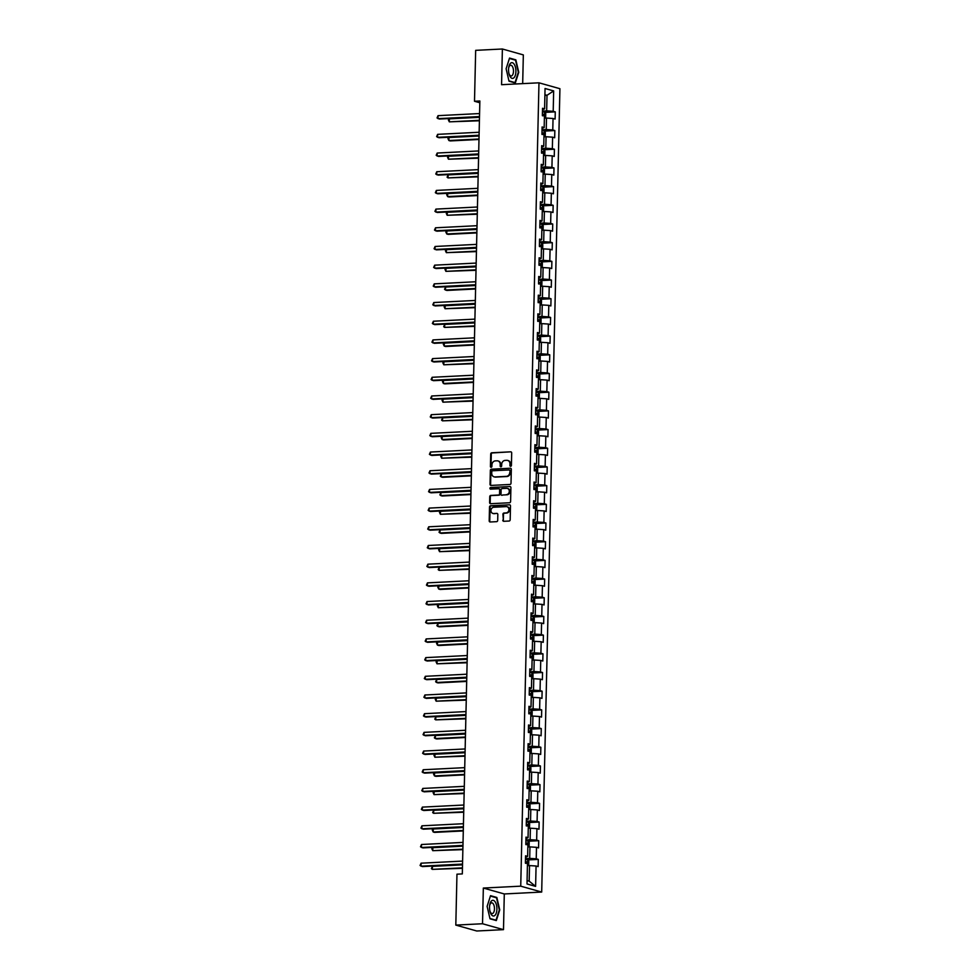 <?xml version="1.0" encoding="UTF-8"?>
<svg xmlns="http://www.w3.org/2000/svg" width="980" height="980" viewBox="0 0 980 980"><rect width="100%" height="100%" fill="white"/><g stroke="black" fill="none" stroke-linecap="round" stroke-linejoin="round"><path stroke-width="1.47" d="M510.654 466.309A0.833 0.723 -74.3 0 0 511.413 465.451L511.695 452.956A1.188 1.041 -74.3 0 0 510.678 451.829L491.788 452.785A1.188 1.041 -74.3 0 0 490.711 454.022L490.429 466.517A0.833 0.723 -74.3 0 0 491.899 466.431L491.935 464.814A3.798 3.32 -74.3 0 1 495.378 460.882L496.958 460.808A3.798 3.32 -74.3 0 1 500.229 464.398L500.192 466.015A0.833 0.723 -74.3 0 0 501.662 465.941L501.699 464.324A3.798 3.32 -74.3 0 1 505.141 460.392L506.709 460.318A3.798 3.32 -74.3 0 1 509.98 463.908L509.943 465.524A0.833 0.723 -74.3 0 0 510.654 466.309M502.789 520.184A1.188 1.041 -74.3 0 0 503.806 521.299L509.098 521.029A1.188 1.041 -74.3 0 0 510.176 519.804L510.494 505.925A1.188 1.041 -74.3 0 0 509.465 504.81L490.588 505.766A1.188 1.041 -74.3 0 0 489.51 506.991L489.204 520.87A1.188 1.041 -74.3 0 0 490.221 521.985L496.615 521.666A1.188 1.041 -74.3 0 0 497.693 520.441L497.828 514.5A1.188 1.041 -74.3 0 0 496.811 513.373L493.638 513.532A3.173 2.781 -74.3 0 1 493.773 507.248L506.207 506.611A3.173 2.781 -74.3 0 1 506.06 512.908L503.99 513.018A1.188 1.041 -74.3 0 0 502.924 514.243L503.353 520.343A1.188 1.041 -74.3 0 0 503.806 521.299M483.336 888.052L482.528 923.748L455.81 925.096L476.77 931L503.487 929.653L504.296 893.956L541.695 892.057L520.735 886.165L483.336 888.052L504.296 893.956M522.683 83.631L523.332 54.905L502.385 49L501.564 84.697L538.976 82.81L520.735 886.165M502.385 49L475.668 50.348L474.504 101.258L479.808 102.753M455.81 925.096L456.962 874.185L462.315 873.915L479.857 100.989L474.504 101.258M509.931 484.463A1.188 1.041 -74.3 0 0 511.009 483.238L511.327 469.359A1.188 1.041 -74.3 0 0 510.298 468.232L491.421 469.187A1.188 1.041 -74.3 0 0 490.343 470.425L490.024 484.291A1.188 1.041 -74.3 0 0 491.054 485.419L509.931 484.463M510.911 487.648L510.592 501.515A1.188 1.041 -74.3 0 1 509.514 502.752L490.637 503.708A1.188 1.041 -74.3 0 1 489.62 502.581L489.755 496.64A1.188 1.041 -74.3 0 1 490.821 495.415L498.477 495.023A1.188 1.041 -74.3 0 0 499.555 493.798L499.641 489.853A1.188 1.041 -74.3 0 0 498.624 488.738L490.649 489.143A0.833 0.723 -74.3 0 1 490.686 487.489L509.882 486.521A1.188 1.041 -74.3 0 1 510.911 487.648M541.695 892.057L559.923 88.702L538.976 82.81M538.302 859.399L536.232 858.811L536.501 847.32L538.559 847.896L538.731 840.705L536.66 840.13L536.918 828.627L538.988 829.215L539.147 822.024L537.089 821.436L537.346 809.933L539.417 810.521L539.576 803.331L537.505 802.755L537.775 791.252L539.833 791.828L540.005 784.649L537.934 784.061L538.192 772.558L540.262 773.147L540.421 765.956L538.363 765.38L538.62 753.877L540.691 754.453L540.85 747.274L538.779 746.687L539.037 735.184L541.107 735.772L541.279 728.581L539.208 727.993L539.466 716.503L541.536 717.078L541.695 709.888L539.625 709.312L539.894 697.809L541.952 698.397L542.124 691.206L540.054 690.618L540.311 679.128L542.381 679.704L542.54 672.513L540.482 671.937L540.74 660.434L542.81 661.01L542.969 653.832L540.899 653.244L541.168 641.741L543.226 642.329L543.398 635.138L541.327 634.562L541.585 623.06L543.655 623.635L543.814 616.457L541.744 615.869L542.014 604.366L544.084 604.954L544.243 597.763L542.173 597.188L542.43 585.685L544.5 586.26L544.66 579.07L542.601 578.494L542.859 566.991L544.929 567.579L545.088 560.389L543.018 559.801L543.288 548.31L545.346 548.886L545.517 541.695L543.447 541.119L543.704 529.616L545.774 530.192L545.934 523.014L543.876 522.426L544.133 510.923L546.203 511.511L546.362 504.32L544.292 503.745L544.562 492.242L546.62 492.818L546.791 485.639L544.721 485.051L544.978 473.548L547.048 474.136L547.207 466.946L545.137 466.37L545.407 454.867L547.465 455.443L547.636 448.252L545.566 447.676L545.823 436.174L547.894 436.762L548.053 429.571L545.995 428.983L546.252 417.492L548.322 418.068L548.482 410.877L546.411 410.302L546.681 398.799L548.739 399.387L548.91 392.196L546.84 391.608L547.097 380.105L549.168 380.693L549.327 373.502L547.269 372.927L547.526 361.424L549.596 362L549.755 354.821L547.685 354.233L547.943 342.731L550.013 343.319L550.184 336.128L548.114 335.552L548.371 324.049L550.442 324.625L550.601 317.447L548.53 316.859L548.8 305.356L550.858 305.944L551.029 298.753L548.959 298.165L549.216 286.675L551.287 287.25L551.446 280.06L549.388 279.484L549.645 267.981L551.716 268.569L551.875 261.378L549.805 260.79L550.074 249.288L552.132 249.876L552.304 242.685L550.233 242.109L550.49 230.606L552.561 231.182L552.72 224.004L550.65 223.416L550.919 211.913L552.99 212.501L553.149 205.31L551.079 204.734L551.336 193.232L553.406 193.807L553.565 186.629L551.507 186.041L551.765 174.538L553.835 175.126L553.994 167.935L551.924 167.347L552.193 155.857L554.251 156.433L554.423 149.242L552.352 148.666L552.61 137.163L554.68 137.751L554.839 130.561L552.781 129.972L553.038 118.482L555.109 119.058L555.268 111.867L553.198 111.291L553.663 90.919L545.052 88.494L544.598 108.866L542.528 108.278L542.357 115.469L544.427 116.056L544.17 127.559L542.099 126.971L541.94 134.162L544.01 134.738L543.741 146.24L541.683 145.665L541.511 152.843L543.582 153.431L543.324 164.934L541.254 164.346L541.095 171.537L543.153 172.113L542.896 183.615L540.825 183.04L540.666 190.218L542.736 190.806L542.467 202.309L540.409 201.721L540.237 208.912L542.308 209.5L542.05 220.99L539.98 220.414L539.821 227.605L541.879 228.181L541.621 239.684L539.551 239.096L539.392 246.286L541.462 246.874L541.205 258.365L539.135 257.789L538.976 264.98L541.034 265.555L540.776 277.058L538.706 276.483L538.547 283.661L540.617 284.249L540.348 295.752L538.29 295.164L538.118 302.355L540.188 302.93L539.931 314.433L537.861 313.857L537.702 321.036L539.76 321.624L539.502 333.127L537.432 332.538L537.273 339.729L539.343 340.317L539.074 351.808L537.016 351.232L536.844 358.423L538.914 358.999L538.657 370.501L536.587 369.913L536.428 377.104L538.498 377.692L538.228 389.183L536.158 388.607L535.999 395.798L538.069 396.373L537.812 407.876L535.741 407.3L535.582 414.479L537.64 415.067L537.383 426.57L535.313 425.982L535.154 433.172L537.224 433.748L536.954 445.251L534.896 444.675L534.725 451.854L536.795 452.442L536.538 463.944L534.468 463.356L534.308 470.547L536.366 471.123L536.109 482.626L534.039 482.05L533.88 489.241L535.95 489.816L535.68 501.319L533.622 500.731L533.451 507.922L535.521 508.51L535.264 520L533.193 519.424L533.034 526.615L535.105 527.191L534.835 538.694L532.777 538.106L532.606 545.297L534.676 545.885L534.418 557.387L532.348 556.799L532.189 563.99L534.247 564.566L533.99 576.069L531.92 575.493L531.76 582.671L533.831 583.259L533.561 594.762L531.503 594.174L531.332 601.365L533.402 601.941L533.145 613.443L531.074 612.868L530.915 620.058L532.973 620.634L532.716 632.137L530.646 631.549L530.486 638.74L532.557 639.327L532.299 650.818L530.229 650.242L530.058 657.433L532.128 658.009L531.87 669.511L529.8 668.923L529.641 676.114L531.711 676.702L531.442 688.205L529.384 687.617L529.212 694.808L531.283 695.384L531.025 706.886L528.955 706.311L528.796 713.489L530.854 714.077L530.596 725.58L528.526 724.992L528.367 732.183L530.437 732.758L530.168 744.261L528.11 743.685L527.938 750.864L530.009 751.452L529.751 762.955L527.681 762.367L527.522 769.557L529.592 770.145L529.323 781.636L527.252 781.06L527.093 788.251L529.163 788.827L528.906 800.329L526.836 799.741L526.677 806.932L528.735 807.52L528.477 819.011L526.407 818.435L526.248 825.626L528.318 826.201L528.048 837.704L525.99 837.128L525.819 844.307L527.889 844.895L527.632 856.398L525.562 855.81L525.403 863L527.461 863.576L527.007 883.948L535.607 886.373L536.072 866.002L538.143 866.59L538.302 859.399L527.852 859.926M527.84 847.002L529.96 846.892L529.702 858.394L525.501 858.603M525.525 857.255L527.632 856.398M529.702 858.394L536.232 858.811M529.96 846.892L536.501 847.32M528.269 828.296L530.376 828.21L530.119 839.701L525.917 839.921M525.954 838.562L528.048 837.704M530.119 839.701L536.66 840.13M530.376 828.21L536.918 828.627M528.686 809.615L530.805 809.517L530.548 821.02L526.346 821.228M526.383 819.88L528.477 819.011M530.548 821.02L537.089 821.436M530.805 809.517L537.346 809.933M529.114 790.885L531.234 790.836L530.964 802.326L526.774 802.547M526.799 801.187L528.906 800.329M530.964 802.326L537.505 802.755M531.234 790.836L537.775 791.252M529.543 772.191L531.65 772.142L531.393 783.645L527.191 783.853M527.228 782.493L529.323 781.636M531.393 783.645L537.934 784.061M531.65 772.142L538.192 772.558M529.96 753.51L532.079 753.448L531.822 764.951L527.62 765.172M527.644 763.812L529.751 762.955M531.822 764.951L538.363 765.38M532.079 753.448L538.62 753.877M530.388 734.816L532.508 734.767L532.238 746.27L528.048 746.478M528.073 745.119L530.168 744.261M532.238 746.27L538.779 746.687M532.508 734.767L539.037 735.184M530.817 716.135L532.924 716.074L532.667 727.577L528.465 727.785M528.502 726.437L530.596 725.58M532.667 727.577L539.208 727.993M532.924 716.074L539.466 716.503M531.234 697.49L533.353 697.393L533.096 708.883L528.894 709.104M528.918 707.744L531.025 706.886M533.096 708.883L539.625 709.312M533.353 697.393L539.894 697.809M531.662 678.809L533.769 678.699L533.512 690.202L529.31 690.41M529.347 689.062L531.442 688.205M533.512 690.202L540.054 690.618M533.769 678.699L540.311 679.128M532.079 660.104L534.198 660.018L533.941 671.508L529.739 671.729M529.776 670.369L531.87 669.511M533.941 671.508L540.482 671.937M534.198 660.018L540.74 660.434M532.508 641.373L534.627 641.324L534.357 652.827L530.168 653.035M530.192 651.676L532.299 650.818M534.357 652.827L540.899 653.244M534.627 641.324L541.168 641.741M532.936 622.692L535.043 622.631L534.786 634.134L530.584 634.354M530.621 632.994L532.716 632.137M534.786 634.134L541.327 634.562M535.043 622.631L541.585 623.06M533.353 603.999L535.472 603.95L535.215 615.452L531.013 615.661M531.038 614.301L533.145 613.443M535.215 615.452L541.744 615.869M535.472 603.95L542.014 604.366M533.782 585.317L535.901 585.256L535.631 596.759L531.43 596.967M531.466 595.62L533.561 594.762M535.631 596.759L542.173 597.188M535.901 585.256L542.43 585.685M534.21 566.624L536.317 566.575L536.06 578.077L531.858 578.286M531.895 576.926L533.99 576.069M536.06 578.077L542.601 578.494M536.317 566.575L542.859 566.991M534.627 547.943L536.746 547.881L536.476 559.384L532.287 559.592M532.312 558.245L534.418 557.387M536.476 559.384L543.018 559.801M536.746 547.881L543.288 548.31M535.056 529.298L537.163 529.2L536.905 540.691L532.704 540.911M532.74 539.551L534.835 538.694M536.905 540.691L543.447 541.119M537.163 529.2L543.704 529.616M535.472 510.617L537.591 510.507L537.334 522.009L533.132 522.218M533.157 520.858L535.264 520M537.334 522.009L543.876 522.426M537.591 510.507L544.133 510.923M535.901 491.911L538.02 491.813L537.751 503.316L533.561 503.536M533.586 502.177L535.68 501.319M537.751 503.316L544.292 503.745M538.02 491.813L544.562 492.242M536.33 473.181L538.437 473.132L538.179 484.635L533.977 484.843M534.014 483.483L536.109 482.626M538.179 484.635L544.721 485.051M538.437 473.132L544.978 473.548M536.746 454.5L538.865 454.438L538.608 465.941L534.406 466.149M534.431 464.802L536.538 463.944M538.608 465.941L545.137 466.37M538.865 454.438L545.407 454.867M537.175 435.806L539.294 435.757L539.024 447.26L534.823 447.468M534.86 446.108L536.954 445.251M539.024 447.26L545.566 447.676M539.294 435.757L545.823 436.174M537.591 417.125L539.711 417.064L539.453 428.566L535.252 428.774M535.288 427.427L537.383 426.57M539.453 428.566L545.995 428.983M539.711 417.064L546.252 417.492M538.02 398.431L540.139 398.382L539.87 409.873L535.68 410.093M535.705 408.734L537.812 407.876M539.87 409.873L546.411 410.302M540.139 398.382L546.681 398.799M538.449 379.75L540.556 379.689L540.298 391.192L536.097 391.4M536.134 390.052L538.228 389.183M540.298 391.192L546.84 391.608M540.556 379.689L547.097 380.105M538.865 361.106L540.985 360.995L540.727 372.498L536.526 372.719M536.55 371.359L538.657 370.501M540.727 372.498L547.269 372.927M540.985 360.995L547.526 361.424M539.294 342.424L541.413 342.314L541.144 353.817L536.954 354.025M536.979 352.665L539.074 351.808M541.144 353.817L547.685 354.233M541.413 342.314L547.943 342.731M539.723 323.719L541.83 323.621L541.573 335.123L537.371 335.332M537.408 333.984L539.502 333.127M541.573 335.123L548.114 335.552M541.83 323.621L548.371 324.049M540.139 304.988L542.259 304.939L542.001 316.442L537.799 316.65M537.824 315.291L539.931 314.433M542.001 316.442L548.53 316.859M542.259 304.939L548.8 305.356M540.568 286.307L542.675 286.246L542.418 297.749L538.216 297.957M538.253 296.609L540.348 295.752M542.418 297.749L548.959 298.165M542.675 286.246L549.216 286.675M540.985 267.614L543.104 267.565L542.846 279.055L538.645 279.276M538.682 277.916L540.776 277.058M542.846 279.055L549.388 279.484M543.104 267.565L549.645 267.981M541.413 248.932L543.533 248.871L543.263 260.374L539.074 260.582M539.098 259.235L541.205 258.365M543.263 260.374L549.805 260.79M543.533 248.871L550.074 249.288M541.842 230.239L543.949 230.19L543.692 241.68L539.49 241.901M539.527 240.541L541.621 239.684M543.692 241.68L550.233 242.109M543.949 230.19L550.49 230.606M542.259 211.607L544.378 211.496L544.12 222.999L539.919 223.207M539.943 221.847L542.05 220.99M544.12 222.999L550.65 223.416M544.378 211.496L550.919 211.913M542.687 192.913L544.807 192.803L544.537 204.306L540.335 204.526M540.372 203.166L542.467 202.309M544.537 204.306L551.079 204.734M544.807 192.803L551.336 193.232M543.104 174.232L545.223 174.121L544.966 185.624L540.764 185.833M540.801 184.473L542.896 183.615M544.966 185.624L551.507 186.041M545.223 174.121L551.765 174.538M543.533 155.526L545.652 155.428L545.382 166.931L541.193 167.139M541.217 165.792L543.324 164.934M545.382 166.931L551.924 167.347M545.652 155.428L552.193 155.857M543.961 136.796L546.068 136.747L545.811 148.237L541.609 148.458M541.646 147.098L543.741 146.24M545.811 148.237L552.352 148.666M546.068 136.747L552.61 137.163M544.378 118.115L546.497 118.053L546.24 129.556L542.038 129.764M542.062 128.417L544.17 127.559M546.24 129.556L552.781 129.972M546.497 118.053L553.038 118.482M544.892 95.403L547.012 95.293L546.656 110.863L542.467 111.083M542.491 109.723L544.598 108.866M546.656 110.863L553.198 111.291M544.917 94.705L547.012 95.293L553.663 90.919M482.528 923.748L503.487 929.653M527.081 880.567L529.176 881.155L529.531 865.585L527.412 865.695M529.176 881.155L535.607 886.373M529.531 865.585L536.072 866.002M544.819 112.394L555.268 111.867M544.402 131.087L554.839 130.561M543.974 149.769L554.423 149.242M543.545 168.462L553.994 167.935M543.128 187.156L553.565 186.629M542.7 205.837L553.149 205.31M542.283 224.53L552.72 224.004M541.854 243.212L552.304 242.685M541.426 261.905L551.875 261.378M541.009 280.586L551.446 280.06M540.58 299.28L551.029 298.753M540.152 317.973L550.601 317.447M539.735 336.655L550.184 336.128M539.306 355.348L549.755 354.821M538.89 374.029L549.327 373.502M538.461 392.723L548.91 392.196M538.032 411.404L548.482 410.877M537.616 430.098L548.053 429.571M537.187 448.791L547.636 448.252M536.758 467.472L547.207 466.946M536.342 486.166L546.791 485.639M535.913 504.847L546.362 504.32M535.496 523.541L545.934 523.014M535.068 542.222L545.517 541.695M534.639 560.915L545.088 560.389M534.223 579.609L544.66 579.07M533.794 598.29L544.243 597.763M533.377 616.984L543.814 616.457M532.949 635.665L543.398 635.138M532.52 654.358L542.969 653.832M532.103 673.039L542.54 672.513M531.674 691.733L542.124 691.206M531.246 710.427L541.695 709.888M530.829 729.108L541.279 728.581M530.401 747.801L540.85 747.274M529.984 766.483L540.421 765.956M529.555 785.176L540.005 784.649M529.127 803.857L539.576 803.331M528.71 822.551L539.147 822.024M528.281 841.232L538.731 840.705M506.121 68.747L509.012 81.193L515.333 82.969L518.751 72.3L515.848 59.841L509.539 58.065L506.121 68.747L509.416 58.469L515.529 60.184L518.334 72.251L515.027 82.59L508.951 80.874M496.321 920.575L499.739 909.906L496.848 897.46L490.539 895.683L487.121 906.353L490.012 918.799L496.321 920.575M514.549 59.915L515.848 59.841M495.537 897.521L496.848 897.46M510.752 466.296A0.833 0.723 -74.3 0 1 510.507 465.684L510.543 464.067A3.798 3.32 -74.3 0 0 507.934 460.514M498.171 461.004A3.798 3.32 -74.3 0 1 500.792 464.557L500.755 466.174A0.833 0.723 -74.3 0 0 501.001 466.786M510.678 451.829L492.364 452.944A1.188 1.041 -74.3 0 0 491.286 454.181L491.005 466.676A0.833 0.723 -74.3 0 0 491.25 467.288M510.298 468.232L491.985 469.346A1.188 1.041 -74.3 0 0 490.907 470.584L490.6 484.451A1.188 1.041 -74.3 0 0 491.054 485.419M509.821 470.731A0.833 0.723 -74.3 0 0 509.11 469.947L492.536 470.78A0.833 0.723 -74.3 0 0 491.788 471.637L491.74 473.34A3.798 3.32 -74.3 0 0 495.01 476.942L506.341 476.366A3.798 3.32 -74.3 0 0 509.784 472.434L510.396 470.89A0.833 0.723 -74.3 0 0 509.674 470.106M494.361 476.893A3.798 3.32 -74.3 0 0 495.586 477.101L495.01 476.942M510.396 470.89L510.347 472.593A3.798 3.32 -74.3 0 1 506.905 476.525L495.586 477.101M499.188 488.898A1.188 1.041 -74.3 0 1 500.216 490.012L500.119 493.957A1.188 1.041 -74.3 0 1 499.053 495.182L491.397 495.574A1.188 1.041 -74.3 0 0 490.319 496.799L490.184 502.74A1.188 1.041 -74.3 0 0 490.637 503.708M509.882 486.521L491.262 487.648A0.833 0.723 -74.3 0 0 490.76 489.13M506.427 494.63A3.173 2.781 -74.3 0 0 506.574 488.334L502.189 488.555A1.188 1.041 -74.3 0 0 501.111 489.78L501.025 493.724A1.188 1.041 -74.3 0 0 502.618 495.01L506.991 494.79A3.173 2.781 -74.3 0 0 507.64 488.518M506.991 494.79L502.618 495.01M507.273 506.807A3.173 2.781 -74.3 0 1 506.636 513.067L504.565 513.177A1.188 1.041 -74.3 0 0 503.487 514.402L503.353 520.343M493.136 513.508A3.173 2.781 -74.3 0 0 494.202 513.692L493.638 513.532M496.811 513.373L494.202 513.692M509.465 504.81L491.152 505.925A1.188 1.041 -74.3 0 0 490.086 507.15L489.767 521.029A1.188 1.041 -74.3 0 0 490.221 521.985M544.5 118.139L545.664 117.257L545.75 113.668L544.635 112.149L542.442 111.879M479.477 117.331L449.379 118.85L449.305 121.838L479.404 120.785M542.932 115.628L543.998 115.75L544.035 114.317L542.393 114.158M542.381 114.378L542.467 115.824M449.379 118.85L448.387 119.94L449.305 121.838L479.416 120.32M479.502 116.559L437.987 118.654L438.048 115.652L479.563 113.558M479.49 117.024L439.395 119.046L437.043 117.943L438.048 115.652M510.225 76.758A7.865 3.663 87.1 0 0 515.321 75.325A7.865 3.663 87.1 0 0 514.218 64.3A7.865 3.663 87.1 0 0 508.718 67.51A7.865 3.663 87.1 0 0 509.037 73.892A7.865 3.663 87.1 0 0 510.225 76.758M508.902 73.341A5.378 2.511 87.1 0 0 509.588 74.86A5.378 2.511 87.1 0 0 511.229 75.975A5.378 2.511 87.1 0 0 513.41 72.263A5.378 2.511 87.1 0 0 512.32 66.334A5.378 2.511 87.1 0 0 510.69 65.219A5.378 2.511 87.1 0 0 508.632 68.073M514.145 82.638L515.027 82.59M496.897 909.183A7.865 3.663 87.1 0 0 493.871 900.559A7.865 3.663 87.1 0 0 489.706 905.116A7.865 3.663 87.1 0 0 489.535 907.113A7.865 3.663 87.1 0 0 490.024 911.51A7.865 3.663 87.1 0 0 494.091 915.908A7.865 3.663 87.1 0 0 496.897 909.183M489.89 910.947A5.378 2.511 87.1 0 0 492.217 913.581A5.378 2.511 87.1 0 0 494.471 908.913A5.378 2.511 87.1 0 0 491.678 902.825A5.378 2.511 87.1 0 0 489.632 905.679M487.121 906.365L490.404 896.075L496.529 897.803L499.322 909.869L496.015 920.208L489.939 918.493M495.145 920.245L496.015 920.208M544.243 130.879L544.108 136.808L545.235 135.951L545.321 132.349L544.219 130.842L542.014 130.573M479.061 136.012L448.95 137.531L448.889 140.532L450.298 140.924L478.975 139.478M542.504 134.321L543.582 134.444L543.606 132.998L541.965 132.851M541.965 133.072L542.038 134.517M448.95 137.531L447.97 138.621L448.889 140.532L478.987 139.013M543.655 155.514L544.819 154.632L544.892 151.043L543.79 149.524L541.597 149.254M478.632 154.705L448.534 156.224L448.46 159.213L478.559 158.172M542.087 153.003L543.153 153.125L543.19 151.692L541.548 151.533M541.536 151.753L541.609 153.211M448.534 156.224L447.541 157.315L448.46 159.213L478.559 157.694M479.073 135.24L437.558 137.335L437.631 134.346L479.147 132.251M479.061 135.718L438.979 137.739L436.615 136.637L437.631 134.346M478.644 153.934L437.129 156.028L437.202 153.039L478.718 150.932M478.644 154.399L438.55 156.433L436.186 155.318L437.202 153.039M543.226 174.207L544.39 173.325L544.476 169.736L543.373 168.217L541.168 167.948M478.203 173.387L448.105 174.906L448.032 177.907L478.13 176.853M541.658 171.696L542.724 171.819L542.761 170.373L541.119 170.226M541.119 170.446L541.193 171.892M448.105 174.906L447.088 177.196L448.032 177.907L478.142 176.388M542.81 192.889L543.974 192.019L544.047 188.417L542.945 186.898L540.752 186.641M477.787 192.08L447.676 193.599L447.615 196.588L449.024 196.992L477.701 195.547M541.242 190.389L542.308 190.5L542.332 189.067L540.691 188.907M540.691 189.14L540.764 190.586M447.676 193.599L446.696 194.689L447.615 196.588L477.713 195.069M542.381 211.582L543.545 210.7L543.63 207.111L542.516 205.592L540.323 205.322M477.358 210.761L447.26 212.293L447.186 215.282L477.285 214.228M540.813 209.071L541.879 209.193L541.916 207.76L540.274 207.601M540.262 207.821L540.348 209.267M447.26 212.293L446.268 213.371L447.186 215.282L477.297 213.763M478.228 172.615L436.713 174.722L436.774 171.721L478.289 169.626M478.216 173.093L438.121 175.114L435.769 174.011L436.774 171.721M477.799 191.308L436.284 193.403L436.357 190.414L477.873 188.307M477.787 191.774L437.705 193.807L435.341 192.693L436.357 190.414M477.382 209.989L435.867 212.096L435.929 209.095L477.444 207.001M477.37 210.467L437.276 212.489L434.924 211.386L435.929 209.095M541.965 230.263L543.116 229.394L543.202 225.792L542.124 224.322L539.894 224.016M476.942 229.455L446.831 230.974L446.77 233.975L448.179 234.367L476.856 232.922M542.124 224.322L541.989 230.251M540.384 227.764L541.45 227.875L541.487 226.441L539.845 226.282M539.845 226.515L539.919 227.96M446.831 230.974L445.851 232.064L446.77 233.975L476.868 232.444M476.954 228.683L435.439 230.778L435.512 227.789L477.027 225.694M476.942 229.149L436.86 231.182L434.495 230.067L435.512 227.789M541.536 248.957L542.7 248.075L542.773 244.486L541.695 243.003L539.478 242.697M476.513 248.136L446.415 249.667L446.341 252.656L476.439 251.603M541.695 243.003L541.56 248.932M539.968 246.446L541.034 246.568L541.058 245.135L539.429 244.976M539.417 245.196L539.49 246.642M446.415 249.667L445.422 250.757L446.341 252.656L476.439 251.137M476.525 247.377L435.01 249.471L435.083 246.47L476.599 244.375M476.513 247.842L436.431 249.863L434.067 248.761L435.083 246.47M541.107 267.65L542.271 266.768L542.357 263.167L541.242 261.66L539.049 261.391M476.084 266.829L445.986 268.349L445.912 271.35L476.011 270.296M539.539 265.139L540.605 265.262L540.642 263.816L539 263.669M539 263.889L539.074 265.335M445.986 268.349L444.994 269.439L445.912 271.35L476.023 269.831M476.109 266.058L434.593 268.153L434.655 265.164L476.17 263.069M476.096 266.536L436.002 268.557L433.65 267.454L434.655 265.164M540.691 286.332L541.842 285.45L541.928 281.86L540.825 280.341L538.633 280.072M475.668 285.523L445.557 287.042L445.496 290.031L446.905 290.435L475.582 288.99M539.11 283.82L540.188 283.943L540.213 282.51L538.571 282.35M538.571 282.571L538.645 284.016M445.557 287.042L444.553 289.321L445.496 290.031L475.594 288.512M475.68 284.751L434.165 286.846L434.238 283.857L475.753 281.75M475.668 285.217L435.586 287.25L433.221 286.136L434.238 283.857M540.433 299.072L540.298 305L541.426 304.143L541.511 300.554L540.397 299.035L538.204 298.765M475.239 304.204L445.141 305.723L445.067 308.725L475.165 307.671M538.694 302.514L539.76 302.636L539.796 301.191L538.155 301.044M538.143 301.264L538.216 302.71M445.141 305.723L444.148 306.814L445.067 308.725L475.178 307.206M475.251 303.433L433.736 305.54L433.809 302.538L475.325 300.444M475.251 303.91L435.157 305.932L432.793 304.829L433.809 302.538M540.005 317.753L539.87 323.694L540.997 322.837L541.082 319.235L539.98 317.716L537.775 317.447M474.81 322.898L444.712 324.417L444.638 327.406L474.737 326.365M538.265 321.207L539.331 321.318L539.368 319.884L537.726 319.725M537.726 319.958L537.799 321.403M444.712 324.417L443.695 326.707L444.638 327.406L474.749 325.887M474.835 322.126L433.319 324.221L433.38 321.232L474.896 319.125M474.822 322.591L434.728 324.625L432.376 323.51L433.38 321.232M539.576 336.446L539.417 342.4L540.58 341.518L540.654 337.929L539.551 336.41L537.359 336.14M474.394 341.579L444.283 343.11L444.222 346.099L445.63 346.504L474.308 345.046M537.849 339.889L538.914 340.011L538.939 338.566L537.297 338.418M537.297 338.639L537.371 340.085M444.283 343.11L443.303 344.188L444.222 346.099L474.32 344.58M474.406 340.807L432.891 342.914L432.964 339.913L474.479 337.818M474.394 341.285L434.312 343.306L431.947 342.204L432.964 339.913M539.159 355.14L538.988 361.081L540.152 360.211L540.237 356.61L539.123 355.091L536.93 354.834M473.965 360.273L443.866 361.791L443.793 364.793L473.891 363.739M537.42 358.582L538.486 358.692L538.522 357.259L536.881 357.1M536.869 357.333L536.954 358.778M443.866 361.791L442.874 362.882L443.793 364.793L473.904 363.262M473.989 359.501L432.474 361.596L432.535 358.607L474.051 356.512M473.977 359.966L433.883 362L431.531 360.885L432.535 358.607M538.731 373.821L538.596 379.75L539.723 378.893L539.809 375.303L538.706 373.784L536.501 373.515M473.548 378.954L443.438 380.485L443.377 383.474L444.785 383.878L473.463 382.421M536.991 377.263L538.057 377.386L538.094 375.952L536.452 375.793M536.452 376.014L536.526 377.459M443.438 380.485L442.458 381.563L443.377 383.474L473.475 381.955M473.56 378.194L432.045 380.289L432.119 377.288L473.634 375.193M473.548 378.66L433.466 380.681L431.102 379.579L432.119 377.288M538.143 398.468L539.306 397.586L539.38 393.985L538.277 392.478L536.085 392.208M473.12 397.647L443.021 399.166L442.948 402.168L473.046 401.114M536.575 395.957L537.64 396.079L537.677 394.634L536.036 394.487M536.023 394.707L536.097 396.153M443.021 399.166L442.029 400.257L442.948 402.168L473.046 400.636M473.132 396.876L431.616 398.97L431.69 395.981L473.205 393.887M473.132 397.353L433.038 399.375L430.673 398.272L431.69 395.981M537.714 417.149L538.878 416.267L538.963 412.678L537.861 411.159L535.656 410.89M472.691 416.341L442.593 417.86L442.519 420.849L472.617 419.795M536.146 414.638L537.212 414.761L537.248 413.327L535.607 413.168M535.607 413.389L535.68 414.834M442.593 417.86L441.576 420.138L442.519 420.849L472.63 419.33M472.715 415.569L431.2 417.664L431.261 414.675L472.777 412.568M472.703 416.035L432.609 418.068L430.257 416.953L431.261 414.675M537.297 435.843L538.461 434.961L538.535 431.372L537.432 429.853L535.239 429.583M472.274 435.022L442.164 436.541L442.103 439.542L443.511 439.934L472.189 438.489M535.717 433.332L536.795 433.454L536.82 432.009L535.178 431.862M535.178 432.082L535.252 433.528M442.164 436.541L441.184 437.631L442.103 439.542L472.201 438.023M472.287 434.25L430.771 436.357L430.845 433.356L472.36 431.261M472.274 434.728L432.192 436.749L429.828 435.647L430.845 433.356M536.869 454.524L538.032 453.654L538.118 450.053L537.003 448.534L534.811 448.264M471.846 453.716L441.747 455.235L441.674 458.224L471.772 457.182M535.301 452.025L536.366 452.135L536.403 450.702L534.762 450.543M534.749 450.776L534.823 452.221M441.747 455.235L440.755 456.325L441.674 458.224L471.784 456.705M471.87 452.944L430.355 455.038L430.416 452.05L471.931 449.943M471.858 453.409L431.764 455.443L429.399 454.328L430.416 452.05M536.452 473.218L537.604 472.336L537.689 468.746L536.587 467.227L534.382 466.958M471.417 472.397L441.319 473.916L441.257 476.917L442.666 477.309L471.343 475.863M534.872 470.706L535.938 470.829L535.974 469.383L534.333 469.236M534.333 469.457L534.406 470.902M441.319 473.916L440.302 476.207L441.257 476.917L471.356 475.398M471.441 471.625L429.926 473.732L429.987 470.731L471.502 468.636M471.429 472.103L431.335 474.124L428.983 473.022L429.987 470.731M536.023 491.899L537.187 491.029L537.26 487.428L536.158 485.909L533.965 485.651M471 491.09L440.89 492.609L440.829 495.611L442.237 496.002L470.915 494.557M534.455 489.4L535.521 489.51L535.546 488.077L533.904 487.918M533.904 488.15L533.977 489.596M440.89 492.609L439.885 494.9L440.829 495.611L470.927 494.079M471.013 490.319L429.497 492.413L429.571 489.424L471.086 487.317M471 490.784L430.918 492.818L428.554 491.703L429.571 489.424M535.595 510.592L536.758 509.71L536.844 506.121L535.729 504.602L533.537 504.333M470.572 509.772L440.473 511.303L440.4 514.292L470.498 513.238M534.027 508.081L535.092 508.204L535.129 506.77L533.488 506.611M533.475 506.832L533.561 508.277M440.473 511.303L439.481 512.381L440.4 514.292L470.51 512.773M470.596 509.012L429.081 511.107L429.142 508.106L470.657 506.011M470.584 509.478L430.49 511.499L428.138 510.396L429.142 508.106M535.337 523.332L535.178 529.286L536.33 528.404L536.415 524.802L535.337 523.332L533.108 523.026M470.155 528.465L440.045 529.984L439.983 532.985L441.392 533.377L470.069 531.932M533.598 526.774L534.676 526.897L534.7 525.452L533.059 525.305M533.059 525.525L533.132 526.971M440.045 529.984L439.04 532.275L439.983 532.985L470.082 531.454M470.167 527.693L428.652 529.788L428.726 526.799L470.241 524.704M470.155 528.171L430.073 530.192L427.709 529.09L428.726 526.799M534.909 542.014L534.786 547.943L535.913 547.085L535.987 543.496L534.909 542.014L532.691 541.707M469.726 547.159L439.628 548.678L439.555 551.667L469.653 550.613M533.181 545.456L534.247 545.578L534.284 544.145L532.642 543.986M532.63 544.206L532.704 545.652M439.628 548.678L438.636 549.768L439.555 551.667L469.653 550.148M469.738 546.387L428.223 548.482L428.297 545.48L469.812 543.385M469.738 546.852L429.644 548.874L427.28 547.771L428.297 545.48M534.321 566.661L535.484 565.779L535.57 562.189L534.492 560.707L532.263 560.401M469.298 565.84L439.199 567.359L439.126 570.36L469.224 569.307M534.492 560.707L534.357 566.636M532.753 564.149L533.818 564.272L533.855 562.826L532.214 562.679M532.214 562.9L532.287 564.345M439.199 567.359L438.183 569.649L439.126 570.36L469.236 568.841M469.322 565.068L427.807 567.175L427.868 564.174L469.383 562.079M469.31 565.546L429.216 567.567L426.863 566.465L427.868 564.174M533.904 585.342L535.068 584.46L535.141 580.871L534.063 579.388L531.846 579.082M468.881 584.533L438.771 586.052L438.709 589.041L440.118 589.446L468.795 588M534.063 579.388L533.929 585.317M532.336 582.831L533.402 582.953L533.426 581.52L531.785 581.361M531.785 581.581L531.858 583.039M438.771 586.052L437.791 587.143L438.709 589.041L468.808 587.522M468.893 583.762L427.378 585.856L427.452 582.867L468.967 580.76M468.881 584.227L428.799 586.26L426.435 585.146L427.452 582.867M533.475 604.035L534.639 603.153L534.725 599.564L533.61 598.045L531.417 597.776M468.452 603.215L438.354 604.734L438.281 607.735L468.379 606.681M531.907 601.524L532.973 601.647L533.01 600.201L531.368 600.054M531.356 600.274L531.442 601.72M438.354 604.734L437.362 605.824L438.281 607.735L468.391 606.216M468.477 602.443L426.962 604.55L427.023 601.548L468.538 599.454M468.465 602.921L428.37 604.942L426.006 603.839L427.023 601.548M533.218 616.775L533.083 622.704L534.21 621.847L534.296 618.245L533.193 616.726L530.989 616.469M468.036 621.908L437.925 623.427L437.864 626.416L439.273 626.82L467.95 625.375M531.479 620.218L532.544 620.328L532.581 618.895L530.94 618.735M530.94 618.968L531.013 620.413M437.925 623.427L436.909 625.718L437.864 626.416L467.962 624.897M468.048 621.136L426.533 623.231L426.594 620.242L468.109 618.135M468.036 621.602L427.954 623.635L425.59 622.521L426.594 620.242M532.789 635.457L532.654 641.386L533.794 640.528L533.867 636.939L532.765 635.42L530.572 635.15M467.607 640.589L437.497 642.12L437.435 645.11L438.856 645.514L467.521 644.056M531.062 638.899L532.128 639.021L532.152 637.588L530.523 637.429M530.511 637.649L530.584 639.095M437.497 642.12L436.517 643.198L437.435 645.11L467.534 643.591M467.619 639.83L426.104 641.925L426.178 638.923L467.693 636.829M467.607 640.295L427.525 642.317L425.161 641.214L426.178 638.923M532.201 660.104L533.365 659.221L533.451 655.62L532.336 654.113L530.143 653.844M467.178 659.283L437.08 660.802L437.007 663.803L467.105 662.75M530.633 657.592L531.699 657.702L531.736 656.269L530.094 656.11M530.082 656.343L530.168 657.788M437.08 660.802L436.088 661.892L437.007 663.803L467.117 662.272M467.203 658.511L425.688 660.606L425.749 657.617L467.264 655.522M467.191 658.977L427.096 661.01L424.744 659.895L425.749 657.617M531.785 678.785L532.936 677.903L533.022 674.314L531.92 672.795L529.727 672.525M466.762 677.976L436.651 679.495L436.59 682.484L437.999 682.889L466.676 681.431M530.205 676.274L531.283 676.396L531.307 674.963L529.666 674.804M529.666 675.024L529.739 676.47M436.651 679.495L435.647 681.774L436.59 682.484L466.688 680.965M466.774 677.205L425.259 679.299L425.332 676.298L466.848 674.203M466.762 677.67L426.68 679.691L424.316 678.589L425.332 676.298M531.356 697.478L532.52 696.596L532.606 692.995L531.491 691.488L529.298 691.219M466.333 696.658L436.235 698.177L436.161 701.178L466.26 700.124M529.788 694.967L530.854 695.09L530.891 693.644L529.249 693.497M529.237 693.717L529.31 695.163M436.235 698.177L435.243 699.267L436.161 701.178L466.26 699.659M466.345 695.886L424.83 697.981L424.904 694.992L466.419 692.897M466.345 696.364L426.251 698.385L423.887 697.282L424.904 694.992M530.94 716.16L532.091 715.278L532.177 711.688L531.099 710.206L528.869 709.9M465.904 715.351L435.806 716.87L435.733 719.859L465.831 718.818M531.099 710.206L530.964 716.135M529.359 713.648L530.425 713.771L530.462 712.338L528.82 712.178M528.82 712.399L528.894 713.857M435.806 716.87L434.789 719.149L435.733 719.859L465.843 718.34M465.929 714.579L424.413 716.674L424.475 713.685L465.99 711.578M465.916 715.045L425.822 717.078L423.47 715.964L424.475 713.685M530.511 734.853L531.674 733.971L531.748 730.382L530.67 728.899L528.453 728.593M465.488 734.032L435.377 735.551L435.316 738.553L436.725 738.945L465.402 737.499M530.67 728.899L530.535 734.829M528.943 732.342L530.009 732.464L530.033 731.019L528.391 730.872M528.391 731.092L528.465 732.538M435.377 735.551L434.373 737.842L435.316 738.553L465.414 737.034M465.5 733.261L423.985 735.367L424.058 732.366L465.574 730.272M465.488 733.738L425.406 735.76L423.041 734.657L424.058 732.366M530.082 753.534L531.246 752.664L531.332 749.063L530.254 747.581L528.024 747.287M465.059 752.726L434.961 754.245L434.887 757.234L464.986 756.192M530.254 747.581L530.119 753.522M528.514 751.035L529.58 751.145L529.616 749.712L527.975 749.553M527.963 749.786L528.048 751.231M434.961 754.245L433.969 755.335L434.887 757.234L464.998 755.715M465.084 751.954L423.568 754.049L423.63 751.06L465.145 748.953M465.071 752.42L424.977 754.453L422.625 753.338L423.63 751.06M529.666 772.228L530.817 771.346L530.903 767.757L529.8 766.238L527.595 765.968M464.643 771.407L434.532 772.938L434.471 775.927L435.88 776.332L464.557 774.874M528.085 769.717L529.151 769.839L529.188 768.406L527.546 768.247M527.546 768.467L527.62 769.913M434.532 772.938L433.552 774.016L434.471 775.927L464.569 774.408M464.655 770.635L423.14 772.742L423.213 769.741L464.728 767.646M464.643 771.113L424.56 773.134L422.196 772.032L423.213 769.741M529.396 784.968L529.261 790.897L530.401 790.039L530.474 786.438L529.371 784.931L527.179 784.662M464.214 790.101L434.116 791.62L434.042 794.621L464.14 793.567M527.669 788.41L528.735 788.52L528.759 787.087L527.13 786.928M527.118 787.161L527.191 788.606M434.116 791.62L433.123 792.71L434.042 794.621L464.14 793.09M464.226 789.329L422.711 791.423L422.784 788.435L464.3 786.34M464.214 789.794L424.132 791.828L421.768 790.713L422.784 788.435M528.98 803.649L528.845 809.578L529.972 808.721L530.058 805.131L528.955 803.612L526.75 803.343M463.785 808.782L433.687 810.313L433.613 813.302L463.712 812.249M527.24 807.091L528.306 807.214L528.343 805.781L526.701 805.621M526.701 805.842L526.774 807.287M433.687 810.313L432.67 812.592L433.613 813.302L463.724 811.783M463.81 808.022L422.294 810.117L422.356 807.116L463.871 805.021M463.797 808.488L423.703 810.509L421.351 809.407L422.356 807.116M528.551 822.342L528.416 828.272L529.555 827.414L529.629 823.813L528.526 822.306L526.334 822.036M463.369 827.475L433.258 828.994L433.197 831.995L434.606 832.388L463.283 830.942M526.811 825.785L527.889 825.907L527.914 824.462L526.272 824.315M526.272 824.535L526.346 825.981M433.258 828.994L432.278 830.085L433.197 831.995L463.295 830.477M463.381 826.704L421.865 828.798L421.939 825.809L463.454 823.715M463.369 827.181L423.287 829.202L420.922 828.1L421.939 825.809M528.134 841.024L527.963 846.977L529.127 846.095L529.212 842.506L528.098 840.987L525.905 840.717M462.94 846.169L432.841 847.688L432.768 850.677L462.866 849.636M526.395 844.466L527.461 844.589L527.497 843.155L525.856 842.996M525.844 843.217L525.917 844.662M432.841 847.688L431.849 848.778L432.768 850.677L462.879 849.158M462.964 845.397L421.449 847.492L421.51 844.503L463.026 842.396M462.952 845.863L422.858 847.896L420.494 846.781L421.51 844.503M527.706 859.717L527.546 865.671L528.698 864.789L528.784 861.2L527.681 859.681L525.476 859.411M462.511 864.85L432.413 866.369L432.339 869.37L462.438 868.317M525.966 863.16L527.032 863.282L527.068 861.837L525.427 861.69M525.427 861.91L525.501 863.356M432.413 866.369L431.396 868.66L432.339 869.37L462.45 867.851M462.536 864.078L421.02 866.185L421.082 863.184L462.597 861.089M462.523 864.556L422.429 866.577L420.077 865.475L421.082 863.184M544.537 118.115L544.672 112.186M542.491 114.391L544.035 114.317M542.075 133.084L543.606 132.998M543.692 155.489L543.827 149.56M541.646 151.765L543.19 151.692M543.263 174.183L543.398 168.254M541.217 170.459L542.761 170.373M542.834 192.876L542.969 186.935M540.801 189.14L542.332 189.067M542.418 211.558L542.553 205.629M540.372 207.834L541.916 207.76M539.956 226.515L541.487 226.441M539.527 245.208L541.058 245.135M541.144 267.626L541.279 261.697M539.098 263.902L540.642 263.816M540.715 286.307L540.85 280.378M538.682 282.583L540.213 282.51M538.253 301.276L539.796 301.191M537.824 319.958L539.368 319.884M537.408 338.651L538.939 338.566M536.979 357.333L538.522 357.259M536.562 376.026L538.094 375.952M538.167 398.444L538.302 392.515M536.134 394.72L537.677 394.634M537.751 417.125L537.885 411.196M535.705 413.401L537.248 413.327M537.322 435.818L537.457 429.889M535.288 432.094L536.82 432.009M536.905 454.5L537.04 448.571M534.86 450.776L536.403 450.702M536.476 473.193L536.611 467.264M534.443 469.469L535.974 469.383M536.048 491.887L536.183 485.958M534.014 488.15L535.546 488.077M535.631 510.568L535.766 504.639M533.586 506.844L535.129 506.77M533.169 525.537L534.7 525.452M532.74 544.219L534.284 544.145M532.312 562.912L533.855 562.826M531.895 581.593L533.426 581.52M533.512 604.011L533.647 598.082M531.466 600.287L533.01 600.201M531.05 618.968L532.581 618.895M530.621 637.662L532.152 637.588M532.238 660.079L532.373 654.15M530.192 656.343L531.736 656.269M531.809 678.76L531.944 672.831M529.776 675.036L531.307 674.963M531.393 697.454L531.528 691.525M529.347 693.73L530.891 693.644M528.918 712.411L530.462 712.338M528.502 731.105L530.033 731.019M528.073 749.786L529.616 749.712M529.69 772.203L529.825 766.274M527.657 768.479L529.188 768.406M527.228 787.161L528.759 787.087M526.799 805.854L528.343 805.781M526.383 824.548L527.914 824.462M525.954 843.229L527.497 843.155M525.525 861.922L527.068 861.837"/></g></svg>
